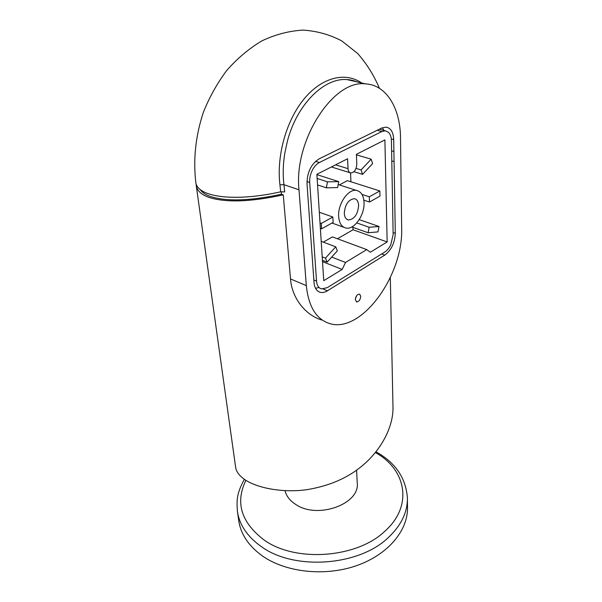 <?xml version="1.0" encoding="UTF-8"?>
<svg xmlns="http://www.w3.org/2000/svg" width="602" height="602" viewBox="0 0 602 602"><rect width="100%" height="100%" fill="white"/><g stroke="black" fill="none" stroke-linecap="round" stroke-linejoin="round"><path stroke-width="0.9" d="M377.176 130.288L381.864 131.537L385.34 130.815L388.546 132.35C390.359 134.208 391.323 137.015 391.428 140.755L393.144 234.599L390.788 244.736C389.14 248.084 387.131 250.53 384.753 252.057L327.247 287.673L321.528 288.885L320.068 288.283C318.014 286.958 316.833 284.565 316.547 281.089L313.845 279.975M306.96 181.541L309.699 182.451C309.473 178.44 310.286 174.482 312.145 170.562C314.078 166.701 316.502 164.015 319.414 162.51L315.591 161.328M364.044 202.392C364.835 214.937 354.224 230.114 345.939 228.045C341.635 226.977 339.212 223.139 338.663 216.532C337.632 204.048 348.302 188.569 356.504 190.443C361.095 191.504 363.608 195.484 364.044 202.392M358.642 205.402C357.814 214.38 354.412 219.241 348.43 219.978C345.962 219.369 344.577 217.179 344.284 213.401C345.051 204.417 348.43 199.518 354.412 198.69C356.971 199.292 358.386 201.527 358.642 205.402M323.319 242.132L332.417 236.91L366.738 249.612L345.533 262.457L342.169 269.425L323.748 280.675L316.878 174.302L347.587 158.77L348.031 168.658C348.227 171.194 349.152 172.631 350.815 172.977C354.367 172.465 356.361 169.523 356.805 164.135L356.414 154.308L384.889 139.897L387.161 241.951L370.335 252.23L366.738 249.612M337.436 238.768L353.035 229.753L352.93 227.353M350.936 181.774L350.545 172.924M339.347 184.904L347.399 180.653L379.832 190.947L379.967 196.147L369.47 202.024L369.297 196.794L379.832 190.947M337.624 187.553L326.382 187.839L327.473 181.827L338.723 181.623L337.624 187.553M317.57 184.934L326.382 187.839M317.149 178.478L327.473 181.827M316.9 174.633L338.723 181.623M321.28 223.432L332.838 217.013L333.139 222.371L321.618 228.82L321.28 223.432L320.023 222.973M319.331 212.25L332.838 217.013M320.369 228.361L321.618 228.82M337.331 250.876L327.104 262.156L325.456 258.115L335.743 246.82L337.331 250.876M322.439 260.32L327.104 262.156M322.213 256.851L325.456 258.115M321.212 241.334L335.743 246.82M369.169 227.263L379.042 226.502L377.951 231.905L368.085 232.741L369.169 227.263L356.783 222.921M359.228 219.625L379.042 226.502M351.831 226.962L368.085 232.741M363.856 200.173L369.47 202.024M361.968 194.408L369.297 196.794M372.6 163.646L362.577 174.362L361.08 169.922L371.163 159.184L372.6 163.646M353.923 171.698L362.577 174.362M356.053 168.387L361.08 169.922M356.437 154.864L371.163 159.184M381.864 131.537L319.414 162.51M309.699 182.451L316.547 281.089M342.169 269.425L322.522 261.667M345.533 262.457L331.694 257.092M387.161 241.951L353.035 229.753M321.724 319.986C306.456 315.606 292 299.036 290.51 278.952L283.249 194.86C250.116 202.069 225.095 202.821 208.179 197.125C200.917 194.318 196.937 190.405 196.222 185.378L235.585 466.964C236.097 471.72 239.551 476.197 245.947 480.388C261.915 490.073 288.794 492.654 308.224 489.449C329.633 485.724 347.392 478.033 361.493 466.384C379.87 451.605 393.55 427.939 392.986 406.914L390.314 277.627M283.249 194.86L281.45 194.235C249.8 201.015 225.953 201.708 209.902 196.305C205.154 194.499 201.851 192.158 199.999 189.284M281.45 194.235L281.232 191.707M355.323 299.758C355.782 296.056 357.212 294.182 359.605 294.137L360.726 296.252C360.38 299.608 359.07 301.504 356.783 301.948L355.323 299.758M356.595 470.132L357.227 482.872C360.192 503.979 317.66 519.526 295.83 504.506C289.953 500.751 286.349 496.138 285.017 490.66M407.411 498.644L407.509 507.426C408.073 530.294 388.29 554.525 356.738 565.587C325.238 576.686 286.206 572.487 262.69 556.15C248.746 546.187 240.77 534.343 238.746 520.617L237.414 511.354C239.43 525.019 247.452 536.803 261.486 546.714C294.355 570.741 359.123 566.053 388.418 537.481C401.248 525.343 407.569 512.204 407.403 498.065C405.959 478.026 395.469 462.592 375.926 451.771M355.353 298.931L356.76 295.507M315.523 288.328L318.488 287.613M394.077 161.562L391.797 160.9L394.077 161.562L395.296 233.298C394.822 242.862 391.33 250.123 384.821 255.075L327.443 290.789C324.899 292.354 322.491 292.858 320.241 292.324C316.622 291.233 314.553 287.997 314.033 282.609L307.012 183.821C307.073 172.315 311.129 163.985 319.188 158.838L381.781 128.023L386.078 127.127C390.811 128.008 393.354 132.162 393.708 139.596L394.077 161.562M365.557 83.881C333.23 79.306 293.656 140.785 298.998 189.796L306.313 285.611C308.548 306.749 316.359 319.406 329.723 323.575C361.441 333.666 403.49 275.438 401.662 227.902L400.511 137.835C400.39 108.556 386.559 84.874 365.557 83.881L347.166 79.63C324.282 77.342 296.944 104.372 287.447 140.988L285.009 152.08M347.188 79.63L357.182 81.947M298.998 189.796L283.956 184.694C282.707 174.332 283.053 163.473 284.994 152.133M361.636 82.971C345.397 71.668 322.04 77.146 304.115 98.886C286.236 120.475 276.408 155.926 279.938 184.754L280.675 191.812L284.693 191.91L283.956 184.694L279.938 184.754M379.418 88.291C373.977 75.355 366.708 63.737 357.611 53.443L341.71 40.876C329.655 34.547 316.705 30.95 302.851 30.1C288.832 30.958 275.106 34.577 261.689 40.966C248.769 48.785 237.105 58.642 226.683 70.539C217.164 83.332 209.406 97.223 203.401 112.213C195.695 135.495 193.144 158.732 195.74 181.924C196.719 197.23 234.599 202.212 280.675 191.812M382.375 127.752L383.888 130.423M196.222 185.378L196.117 183.625M348.031 168.658L335.585 164.843M375.324 452.523C405.996 469.161 413.657 505.748 384.828 531.242C356.851 558.197 295.462 562.644 264.112 540.024C241.139 522.446 235.058 502.557 245.887 480.351M391.609 150.846L393.911 151.493M395.296 233.298L393.106 232.538M393.708 139.596L391.308 138.942M306.313 285.611L290.51 278.952M327.443 290.789L323.282 289.043M384.821 255.075L381.728 253.931M331.95 223.033L343.923 227.323M347.279 219.572L348.43 219.978M338.189 184.528L356.504 190.443M385.34 130.815L379.343 129.219M350.048 172.744L331.393 166.965M244.359 479.335C236.526 493.685 236.616 500.367 237.414 511.354M356.783 301.948L356.384 301.835M357.137 81.932C353.291 80.412 349.965 79.645 347.173 79.63M320.241 292.324L318.42 291.556"/></g></svg>
